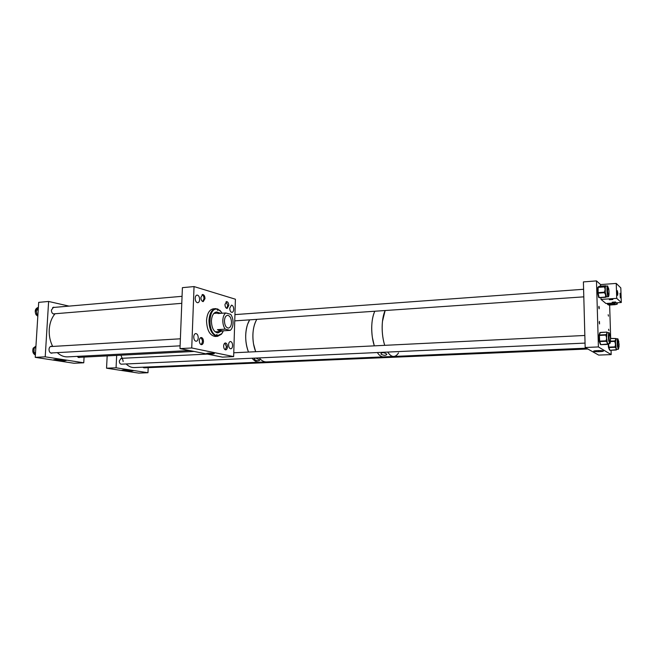 <?xml version="1.0" encoding="UTF-8"?>
<svg xmlns="http://www.w3.org/2000/svg" width="654" height="654" viewBox="0 0 654 654"><rect width="100%" height="100%" fill="white"/><g stroke="black" fill="none" stroke-linecap="round" stroke-linejoin="round"><path stroke-width="0.98" d="M207.244 353.74C210.948 354.166 213.302 354.141 214.308 353.642L213.67 353.422C209.983 352.988 207.62 353.013 206.582 353.503L207.244 353.74M198.236 337.914C198.137 335.265 197.32 333.81 195.783 333.54C194.59 333.753 193.911 334.873 193.739 336.9C193.837 339.549 194.655 341.012 196.192 341.274C197.385 341.069 198.072 339.949 198.236 337.914M199.633 299.548C199.527 296.834 198.677 295.346 197.099 295.068C195.979 295.273 195.333 296.344 195.186 298.273C195.293 300.987 196.143 302.483 197.712 302.753C198.849 302.54 199.486 301.478 199.633 299.548M227.453 346.824C227.363 344.486 226.676 343.203 225.385 342.958C224.363 343.146 223.782 344.151 223.635 345.991C223.725 348.329 224.412 349.62 225.704 349.857C226.734 349.677 227.314 348.664 227.453 346.824M232.595 345.614C232.505 343.129 231.778 341.764 230.421 341.511C229.35 341.707 228.737 342.77 228.589 344.715C228.687 347.192 229.407 348.566 230.764 348.819C231.843 348.623 232.448 347.552 232.595 345.614M228.761 305.565C228.663 303.162 227.944 301.837 226.611 301.6L224.976 304.462C225.082 306.873 225.793 308.197 227.118 308.443L228.761 305.565M233.715 309.334C233.609 306.8 232.865 305.402 231.467 305.14L229.742 308.189C229.848 310.732 230.592 312.13 231.99 312.391C233.004 312.195 233.584 311.181 233.715 309.334M204.988 298.641C204.882 296.131 204.105 294.741 202.65 294.488L200.892 297.456C200.999 299.973 201.775 301.363 203.222 301.608L204.988 298.641M203.459 341.543C203.369 339.099 202.617 337.75 201.203 337.505C200.108 337.693 199.478 338.739 199.323 340.636C199.413 343.088 200.157 344.437 201.571 344.683C202.675 344.486 203.304 343.44 203.459 341.543M179.997 348.607L191.736 347.977L194.042 286.575L235.407 299.213L233.65 356.594L222.401 357.125L179.997 348.607L182.401 287.654L194.042 286.575M191.736 347.977L233.65 356.594M217.373 312.203L218.273 313.078M216.278 312.023L218.853 313.037M220.611 331.496L217.905 332.886C213.858 332.15 211.692 328.161 211.406 320.91C211.822 315.514 213.556 312.538 216.588 311.991L220.872 313.331M213.809 313.487L214.528 313.356M216.368 335.494L217.381 335.428L216.842 334.447L216.392 335.461C207.293 332.984 208.217 306.955 217.275 309.203L217.815 310.47L218.248 309.481L220.251 310.797L222.156 313.241M218.248 309.481L221.256 311.909M222.679 332.314L221.412 334.235L217.586 336.32L215.894 336.066C211.43 333.793 209.117 328.586 208.961 320.444C209.533 313.291 211.822 309.35 215.845 308.623L217.275 309.203M215.338 336.458L215.174 336.467C209.795 335.502 206.917 330.221 206.533 320.607C207.105 313.47 209.403 309.538 213.433 308.811L215.64 308.639M217.095 308.999L217.79 308.95M216.392 335.461L215.885 336.352M217.381 335.428L216.875 336.295M223.406 330.81L221.698 333.72L217.373 335.698M215.804 331.799L215.084 331.774M219.564 331.562L218.788 332.559M220.136 331.529L217.733 332.886M231.491 322.626C231.32 318.204 230.012 315.768 227.567 315.31C225.736 315.645 224.698 317.468 224.453 320.771C224.624 325.202 225.932 327.646 228.369 328.095C230.216 327.752 231.254 325.929 231.491 322.626M230.208 330.376C231.941 328.978 232.898 326.526 233.069 323.035C233.11 319.512 232.325 316.618 230.715 314.345L225.761 312.972C223.995 314.329 223.022 316.789 222.826 320.337C222.785 323.934 223.586 326.869 225.246 329.142L230.208 330.376L222.45 330.867L220.512 331.504L217.439 329.641L225.246 329.142M219.352 313.004L217.978 313.544L225.761 312.972M217.439 329.641L222.45 330.867M255.289 358.09L254.251 359.079L254.643 359.708C257.226 360.951 258.959 361.057 259.842 360.035L255.943 358.057M266.513 361.899L266.35 361.899C263.832 361.948 261.453 360.616 259.205 357.91C261.453 360.616 263.832 361.948 266.35 361.899L266.513 361.899M255.681 351.705C253.695 346.612 252.763 341.012 252.885 334.897C253.123 328.545 254.422 323.37 256.801 319.356C253.18 325.864 252.084 334.039 253.523 343.89L255.681 351.705M259.417 362.202L259.254 362.21C256.711 362.251 254.308 360.926 252.043 358.237C254.308 360.926 256.711 362.251 259.254 362.21L134.438 367.556M248.495 352.056C246.501 346.996 245.569 341.413 245.691 335.322C245.929 329.003 247.253 323.844 249.656 319.847L247.555 324.384C244.8 333.515 245.111 342.745 248.495 352.056M386.62 354.027C383.914 352.261 382.018 352.195 380.914 353.839L381.151 354.272C383.857 355.596 385.762 355.653 386.849 354.419L386.62 354.027M383.538 356.88L383.399 356.888C381.29 356.904 379.271 355.457 377.342 352.539C379.271 355.457 381.29 356.904 383.399 356.888L383.538 356.88M374.301 345.852C372.551 340.382 371.693 334.374 371.701 327.817C371.807 321.024 372.829 315.49 374.775 311.239C371.824 318.146 371.022 326.886 372.371 337.464L374.301 345.852M398.523 352.874C397.092 355.171 395.474 356.365 393.667 356.446C391.599 356.463 389.612 355.008 387.716 352.065C389.612 355.008 391.599 356.463 393.667 356.446L393.806 356.438M384.716 345.337C382.999 339.835 382.14 333.785 382.14 327.196C382.238 320.362 383.228 314.803 385.132 310.527L382.451 321.506C381.691 329.91 382.443 337.856 384.716 345.337M603.348 350.953C602.457 350.266 592.794 350.609 593.668 351.288L593.734 351.345C594.674 352.024 604.329 351.68 603.397 350.994L603.348 350.953M608.621 329.207L608.923 330.597L608.621 329.207M608.171 314.729L608.482 316.127L608.171 314.729M598.77 307.355L598.95 306.285L599.285 307.756L599.105 308.827L598.77 307.355M599.211 322.479L599.399 321.392L599.546 323.943L599.211 322.479M585.166 347.511L598.655 355.089L611.188 354.599L598.402 346.931L585.166 347.511L583.401 281.907L596.481 280.901L600.576 284.58L616.24 283.419L616.722 298.363L621.3 302.5L620.818 287.891L616.24 283.419M611.188 354.599L611.049 350.266M610.681 338.404L609.651 305.05M598.402 346.931L596.481 280.901M616.281 302.827L617.033 304.355L617.597 302.737M614.572 302.933L615.439 304.462M615.528 304.453L614.343 304.314L614.825 303.791L614.155 303.996L614.065 302.966M616.624 302.802L616.959 303.194L617.368 302.753M614.343 304.314L614.662 303.293L614.09 303.538M610.28 336.295L609.119 332.673C608.326 333.54 608.171 336.189 608.661 340.62L609.724 343.571C610.19 343.432 610.435 342.189 610.484 339.859M609.103 332.673L607.304 332.772L606.904 333.352L606.601 337.938L607.337 342.794L606.364 341.568L606.83 340.816L606.193 340.816L606.601 337.938L605.956 335.649L606.593 335.649L605.964 334.676L606.904 333.352L606.699 332.338L607.304 332.772L607.035 332.134M608.833 340.055L609.659 342.353L609.969 341.96C610.632 340.775 610.656 338.478 610.027 335.085L609.193 333.9C608.572 334.57 608.457 336.622 608.833 340.055M607.975 343.652L607.239 344.061L607.337 342.794L607.901 343.939M606.364 341.568L606.806 340.276L606.168 340.276M605.956 335.649L606.642 334.864L606.037 334.431M606.699 332.338L607.394 332.567M618.888 341.887L617.866 338.797C617.123 339.696 617 342.312 617.49 346.636L618.439 349.228L619.117 346.064M616.256 338.87L615.463 341.87L616.215 348.615L615.291 347.536L615.733 346.833L615.128 346.857L615.496 344.094L614.858 341.895L615.463 341.87L614.858 340.947L615.725 339.565L615.496 338.494L616.142 338.584L610.484 338.478M617.654 340.333L618.251 340.309L617.932 339.966C617.351 340.669 617.262 342.696 617.646 346.048L618.373 348.059L618.659 347.691M616.738 349.547L616.109 349.735L616.215 348.615L616.804 349.285M615.291 347.536L615.708 346.309L615.103 346.334M614.858 341.895L615.504 341.094L614.923 340.693M610.476 338.412L615.496 338.494M608.645 343.62L608.833 347.127L615.128 346.857L615.201 347.282L608.907 347.552L609.937 350.25L616.207 349.988L616.828 349.301M608.792 289.444L607.64 285.945C606.552 285.675 606.814 294.578 607.942 296.393L608.326 296.752C608.776 296.614 609.013 295.404 609.038 293.123M607.615 285.945L605.718 286.133L605.269 287.547L605.31 292.747L606.585 296.867L606.095 297.03M607.95 295.256L608.547 295.15L609.038 291.986C608.89 289.338 608.563 287.842 608.056 287.507L607.713 287.163C606.937 289.052 607.018 291.749 607.95 295.256M605.653 297.284L599.203 297.717L606.127 296.965L606.07 296.327L605.49 296.679L605.637 294.856L604.721 293.098L605.31 292.747L605.22 291.823L604.59 291.676L605.146 289.501L604.639 287.4L605.269 287.547L605.367 286.975L604.786 286.509L606.078 286.06M606.037 297.112L606.258 296.663L605.579 297.096L605.49 296.679M64.787 359.888L66.504 360.354C65.147 360.992 61.419 361 55.312 360.37L53.546 359.896C54.928 359.25 58.672 359.25 64.787 359.888M53.742 359.667L55.337 360.035C60.078 360.583 63.74 360.656 66.332 360.248M54.503 307.372L53.571 307.184L51.404 310.094C51.486 312.538 52.41 313.871 54.159 314.084L55.018 313.806M52.279 346.465L51.339 346.252C50.006 346.457 49.23 347.478 49.017 349.318C49.083 351.688 49.966 352.988 51.666 353.209L52.639 352.89M54.732 359.602L56.179 359.994C61.124 360.509 64.198 360.509 65.375 359.994M35.234 357.346L45.216 356.822L48.617 301.461L38.692 302.361L35.234 357.346L74.016 363.256L83.761 362.79L84.072 357.092M48.617 301.461L69.038 306.113M45.216 356.822L83.761 362.79M77.115 356.381L79.003 357.607L79.902 357.305M35.381 355.008C32.953 353.691 32.218 351.411 33.174 348.181L35.937 346.121M35.414 354.394L34.539 353.348M33.861 351.558L34.098 348.41L34.049 352.269M34.286 353.135L35.365 354.345M37.818 316.25L36.019 314.705C34.523 310.985 35.202 308.582 38.046 307.486L38.251 307.47M38.373 307.413L36.411 309.669M36.313 310.585L36.902 314.345L36.24 310.143L38.218 309.971M37.286 315.171L37.867 315.506M36.624 309.424L38.03 307.723M36.902 314.345L37.916 314.705M132.083 370.336L133.359 370.679C131.961 371.235 128.527 371.243 123.066 370.704L121.75 370.352C123.165 369.796 126.606 369.788 132.083 370.336M121.955 370.156L133.171 370.573M122.805 370.074L123.876 370.368C128.176 370.802 131.004 370.802 132.361 370.377M123.107 361.572C123.05 359.61 122.38 358.531 121.096 358.343L119.306 360.943C119.363 362.913 120.034 363.992 121.309 364.18L585.044 343.097M116.674 355.416L116.06 367.793L106.545 368.202L107.174 355.907M116.06 367.793L147.968 372.731L138.697 373.099L106.545 368.202M142.785 367.205L143.954 367.834L587.823 348.999M147.968 372.731L148.196 367.654M617.883 293.401L617.302 290.654L617.016 292.6L617.597 295.338L617.883 293.401M620.621 295.951L620.057 293.254L620.344 297.872L620.621 295.951M612.888 299.524L609.315 299.736L612.888 299.524M615.692 301.993L612.169 302.205L615.692 301.993M616.722 298.363L601.018 299.418L605.931 303.497L621.3 302.5M601.018 299.418L600.969 297.603M600.625 286.133L600.576 284.58M55.067 313.748C51.699 317.721 49.761 322.888 49.254 329.232C48.903 335.477 50.047 341.208 52.696 346.44M57.282 352.629C60.462 355.572 63.888 356.986 67.542 356.88L67.844 356.871M201.04 344.584C202.993 342.156 202.863 339.851 200.647 337.668M225.189 349.751L226.48 346.873L224.845 343.121M226.611 308.345L227.788 305.631L226.08 301.772M202.699 301.527L203.991 298.714C203.942 296.581 203.312 295.232 202.094 294.668M120.925 355.196L122.184 358.286M126.124 363.959C128.658 366.428 131.364 367.63 134.25 367.564M617.793 343.628L618.668 347.691L619.134 344.372L618.259 340.309L617.793 343.628M608.882 334.284L609.52 334.251C608.858 335.445 608.841 337.75 609.471 341.143L609.961 341.968L609.324 341.993M617.123 302.769L616.657 302.859M607.419 287.547L608.04 287.507L607.566 290.662C607.713 293.319 608.04 294.815 608.547 295.15L607.918 295.191M217.292 309.816L218.24 309.743M607.77 303.374L607.918 304.396L614.155 303.996L608.016 304.674L609.038 305.083L615.144 304.65M607.484 304.224L607.362 303.399L608.016 304.674L607.492 304.298M607.95 304.674L615.242 304.69M607.46 332.755L606.781 332.093L600.266 332.42L599.424 334.995L605.964 334.676L605.931 335.101L599.391 335.428L599.644 341.118L606.193 340.816L606.266 341.274L599.718 341.576L600.822 344.642L607.239 344.061M607.353 344.38L600.92 344.666L607.394 344.437L608.04 343.644M600.372 344.437L599.309 341.429M598.958 335.477L599.211 341.159L598.958 335.477L599.424 334.995L598.958 335.396M599.644 341.118L599.718 341.576L599.219 341.233L599.644 341.118M600.356 332.42L599.808 332.902M599.865 332.641L606.871 332.093M616.207 349.988L609.978 350.315L616.109 349.735M610.435 341.151L614.858 340.947L614.834 341.38L610.403 341.576M609.503 350.053L608.522 347.413M608.416 347.143L608.228 343.636L608.424 347.209L608.907 347.552L608.424 347.209M616.289 349.988L616.738 349.604L616.289 349.988M605.596 285.839L599.244 286.239L598.214 287.057L604.786 286.509M604.721 293.098L604.631 292.681L598.14 293.139L599.105 297.537L606.193 297.006M604.639 287.4L604.639 286.902L598.157 287.376L598.091 292.632L604.59 292.174L604.59 291.676M597.731 287.58L597.666 292.796L597.731 287.58L598.214 287.057L597.731 287.531M598.672 297.406L599.203 297.717L598.631 297.284L597.699 293M598.091 292.632L598.14 293.139L597.666 292.886L598.091 292.632M604.631 292.681L604.59 292.174L605.22 292.33L604.631 292.681M604.639 286.902L605.269 287.049L604.639 286.902M605.718 285.765L599.252 286.231L598.132 287.073M34.548 347.405L35.847 347.511M35.504 352.988L34.041 352.678L35.529 352.596M35.831 347.863L34.098 347.961L34.098 348.41M34.041 353.005L34.474 353.299M36.575 309.481L38.243 309.587M37.899 315.056L37.491 315.277M220.251 310.797L219.899 310.331M217.586 336.32L215.174 336.467M221.698 333.72L221.412 334.235M215.689 331.807L220.512 331.504M213.883 313.405L219.237 313.013M586.368 348.181L259.254 362.21M598.533 351.149L598.516 350.569L598.533 351.149M617.033 304.355L615.324 304.462M609.724 343.571L607.934 343.652M600.323 344.298L599.268 341.38M599.023 335.208L599.808 332.829M617.858 338.797L616.15 338.878M618.439 349.228L616.722 349.301M609.446 349.906L608.482 347.356M608.326 296.752L606.552 296.875M598.647 297.366L599.195 297.725M598.631 297.284L597.682 292.967M33.885 349.162L34.131 347.658M34.915 347.045L34.466 347.421M34.76 353.691L34.36 353.274M36.591 313.634L37.049 315.081M37.711 307.944L38.382 307.339M36.223 311.271L36.191 309.832M36.788 309.08L36.469 309.514M121.096 358.343L207.285 354.092M189.546 350.528L67.542 356.88M180.381 338.797L50.374 346.579M180.103 345.827L50.726 352.997M194.091 351.435L78.12 357.395M181.779 303.325L53.227 313.895M182.057 296.319L52.622 307.535M618.668 347.691L618.063 347.715M584.839 335.469L233.764 352.784M583.801 296.851L234.737 320.877M583.597 289.281L234.933 314.607"/></g></svg>
